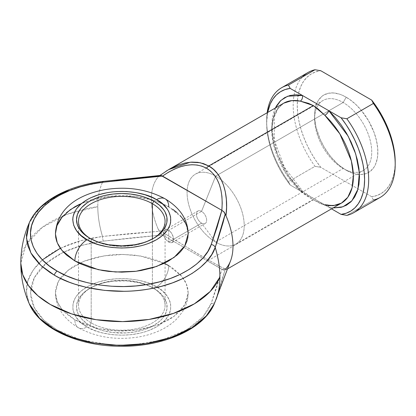 <?xml version="1.0" encoding="UTF-8"?>
<svg xmlns="http://www.w3.org/2000/svg" width="416" height="416" viewBox="0 0 416 416"><rect width="100%" height="100%" fill="white"/><g stroke="black" fill="none" stroke-linecap="round" stroke-linejoin="round"><path stroke-width="0.31" stroke-dasharray="2.08 1.56" d="M102.809 181.459A4.326 0.718 -96.8 0 0 102.492 182.286L80.553 186.56L58.932 194.797L40.763 207.163L29.328 222.685M90.49 238.618A43.285 24.991 0 0 0 91.187 239.028L89.757 238.207L91.187 239.028A43.285 24.991 180 0 1 90.49 238.618M91.187 322.904A43.285 24.991 180 0 1 91.187 287.565A43.285 24.991 180 0 1 152.396 287.565L153.826 288.392A45.302 26.156 0 0 0 89.757 288.392A45.302 26.156 0 0 0 89.757 325.38L91.187 322.904L91.187 239.028L91.187 322.904A43.285 24.991 0 0 0 138.356 328.323A43.285 24.991 0 0 0 165.074 305.235A43.285 24.991 0 0 0 152.396 287.565A43.285 24.991 0 0 0 105.227 282.147A43.285 24.991 0 0 0 78.51 305.235A43.285 24.991 0 0 0 91.187 322.904L89.757 325.38L86.772 323.476L81.838 319.212L78.442 314.475L77.36 311.984L76.492 306.883L77.36 301.782L78.442 299.291L81.838 294.554L84.126 292.354L86.772 290.29L93.054 286.666L100.438 283.816L104.458 282.719L112.954 281.232L126.235 280.857L139.131 282.719L146.962 285.137L150.53 286.666L156.811 290.29L161.746 294.554L163.644 296.873L166.223 301.782L166.878 304.32L166.878 309.447L165.142 314.475L161.746 319.212L159.458 321.417L153.826 325.38L146.962 328.63L143.146 329.95L134.945 331.911L126.235 332.914L112.954 332.535L104.458 331.048L100.438 329.95L96.626 328.63L89.757 325.38A45.302 26.156 0 0 0 153.826 325.38A45.302 26.156 0 0 0 153.826 288.392L152.396 287.565L152.396 238.997L152.396 287.565A43.285 24.991 180 0 1 153.426 288.179A43.285 24.991 180 0 1 151.871 323.206A43.285 24.991 180 0 1 91.187 322.904M188.157 233.849L186.311 224.869L181.678 217.334L168.719 206.752A17.311 9.994 120 0 0 165.136 198.827M168.719 265.652A17.311 9.994 -60 0 1 156.478 286.858C147.727 280.197 113.251 272.308 87.105 286.858C61.906 301.954 75.566 321.859 87.105 326.908C95.857 333.575 130.333 341.458 156.478 326.908C181.678 311.813 168.017 291.912 156.478 286.858A17.311 9.994 120 0 0 168.719 265.652L181.678 276.234L186.311 283.769L188.157 292.75L184.808 304.772L174.049 316.368L156.718 325.328L135.985 330.179L115.643 330.902L98.27 328.578L74.864 319.842A17.311 9.994 120 0 0 78.452 327.766A17.311 9.994 120 0 0 87.105 326.908L94.541 330.434L98.67 331.859L103.022 333.05L112.221 334.662L121.794 335.208L131.362 334.662L140.566 333.05L144.914 331.859L149.048 330.434L156.478 326.908L159.713 324.849L165.053 320.237L168.735 315.104L170.612 309.66L170.612 304.106L169.905 301.361L167.112 296.046L162.578 291.148L159.713 288.917L152.911 284.991L149.048 283.338L140.566 280.717L136.032 279.781L126.599 278.699L116.984 278.699L107.552 279.781L98.67 281.908L90.672 284.991L87.105 286.858L81.006 291.148L76.471 296.046L74.849 298.662L72.977 304.106L72.977 309.66L74.849 315.104L78.53 320.237L81.006 322.618L87.105 326.908A17.311 9.994 -60 0 1 78.452 327.766A17.311 9.994 -60 0 1 74.864 319.842L84.921 324.605L96.398 328.146L108.846 330.33L121.794 331.063L134.742 330.33L147.191 328.146L158.662 324.605L168.719 319.842L173.092 317.054L180.32 310.809L183.108 307.414L185.302 303.872L186.883 300.222L187.84 296.504L188.157 292.75L187.84 288.995L186.883 285.272L185.302 281.627L183.108 278.086L180.32 274.685L173.092 268.44L168.719 265.652L158.662 260.889L147.191 257.348L134.742 255.169L121.794 254.431L115.289 254.618L108.846 255.169L96.398 257.348L84.921 260.889L74.864 265.652L70.491 268.44L63.263 274.685L60.476 278.086L58.282 281.627L56.701 285.272L55.744 288.995L55.427 292.75L55.744 296.504L56.701 300.222L58.282 303.872L60.476 307.414L63.263 310.809L66.612 314.033L74.864 319.842L61.906 309.26L57.273 301.73L55.427 292.75L58.432 281.351L68.099 270.228L83.892 261.295L103.277 255.954L122.954 254.436L140.39 255.965L165.074 263.702M168.719 230.313L168.719 242.096L165.802 239.517L163.774 235.882L163.342 233.423L164.284 230.599L164.97 230.038L166.722 229.658L168.719 230.313L201.552 211.359L215.649 176.124L343.169 102.502L346.232 97.204A44.725 25.823 -120 0 0 314.605 115.461A44.725 25.823 -120 0 0 346.232 170.238L343.169 168.47A40.399 23.322 60 0 1 314.605 118.997A40.399 23.322 60 0 1 343.169 102.502A40.399 23.322 -120 0 0 322.972 100.5A40.399 23.322 -120 0 0 316.779 132.87A40.399 23.322 -120 0 0 343.169 168.47L215.649 242.096A40.399 23.322 60 0 1 212.727 240.235A40.399 23.322 60 0 1 188.734 204.615A40.399 23.322 60 0 1 195.452 174.127A40.399 23.322 60 0 1 215.649 176.124A40.399 23.322 -120 0 0 187.122 190.949A40.399 23.322 -120 0 0 212.727 240.235A40.399 23.322 -120 0 0 215.649 242.096L201.552 223.142A7.212 4.165 60 0 1 196.451 214.308A7.212 4.165 60 0 1 201.552 211.359A7.212 4.165 -120 0 0 197.943 211.006A7.212 4.165 -120 0 0 196.836 216.783A7.212 4.165 -120 0 0 201.552 223.142L168.719 242.096L165.802 239.517L163.774 235.882L163.342 233.423L163.769 231.369L164.97 230.038L166.722 229.658L168.719 230.313L170.633 231.915L172.77 235.487L173.545 239.309L172.77 242.039L171.47 242.788L168.719 242.096L201.552 223.142A7.212 4.165 -120 0 0 205.156 223.496A7.212 4.165 -120 0 0 206.263 217.719A7.212 4.165 -120 0 0 201.552 211.359L168.719 230.313L171.47 232.991L173.196 236.808L173.456 240.396L172.188 242.533L170.633 242.798L168.719 242.096L168.719 230.313M346.232 170.238L340.059 165.974L337.054 163.363L331.323 157.321L328.661 153.941L323.866 146.63L319.935 138.824L315.968 126.849L314.756 119.127L314.756 111.972L315.214 108.685L317.013 102.877L318.339 100.402L321.786 96.439L323.866 94.988L328.661 93.21L334.131 92.992L340.059 94.338L343.132 95.586L349.331 99.169L355.41 104.073L361.14 110.12L368.592 120.806L374.124 132.605L376.496 140.592L377.707 148.309L377.707 155.47L377.25 158.751L375.45 164.564L374.124 167.034L370.677 171.002L366.293 173.529L361.14 174.533L355.41 173.966L352.399 173.098L346.232 170.238A44.725 25.823 -120 0 0 359.455 174.528A44.725 25.823 -120 0 0 377.125 143.738A44.725 25.823 -120 0 0 346.232 97.204L343.169 102.502L215.649 176.124L201.552 211.359A7.212 4.165 60 0 1 206.653 220.194A7.212 4.165 60 0 1 201.552 223.142L215.649 242.096A40.399 23.322 -120 0 0 244.213 225.602A40.399 23.322 -120 0 0 215.649 176.124A40.399 23.322 60 0 1 242.039 211.723A40.399 23.322 60 0 1 235.846 244.093A40.399 23.322 60 0 1 215.649 242.096L343.169 168.47A40.399 23.322 -120 0 0 363.371 170.472A40.399 23.322 -120 0 0 369.564 138.102A40.399 23.322 -120 0 0 343.169 102.502A40.399 23.322 60 0 1 370.458 141.482A40.399 23.322 60 0 1 359.315 172.016A40.399 23.322 60 0 1 343.169 168.47L346.232 170.238L343.169 168.47M131.555 345.16L161.569 340.194L186.347 330.028L202.909 316.945L211.208 303.415A4.326 3.463 -160.3 0 0 215.212 301.517A4.326 3.463 19.7 0 1 211.208 303.415L221.884 269.256L217.017 286.385L211.208 303.415L207.922 310.242L203.081 316.753L196.768 322.832L189.103 328.364L180.222 333.258L170.284 337.412L159.468 340.766L147.976 343.247L136.006 344.822L123.781 345.452L111.519 345.129L99.445 343.86L87.771 341.666L76.716 338.588L66.472 334.688L57.231 330.023L49.156 324.688L42.39 318.776L37.06 312.39L33.264 305.651L31.07 298.678L30.508 291.6L31.6 284.544L34.32 277.633L38.626 270.998L44.429 264.753L51.631 259.012L60.102 253.885L69.69 249.46L80.215 245.814L91.494 243.022L103.319 241.124L132.818 237.77L162.484 234.962L221.884 269.256L223.818 269.724L225.233 269.272L215.212 301.517A86.33 49.842 -120 0 0 216.133 299.343A86.33 49.842 60 0 1 215.212 301.517L220.693 285.381L225.233 269.272L225.966 268.596L226.574 269.287L226.356 269.469L223.475 268.299L208.754 260.213L185.24 246.22L158.402 229.59L159.416 231.27L130.874 233.522L102.492 236.439A86.33 49.842 60 0 1 97.807 206.658L67.08 214.287L42.354 227.297L26.338 244.254L20.8 263.297A100.994 58.308 180 0 1 97.807 206.658A86.33 49.842 -120 0 0 102.492 236.439L90.137 238.42L78.354 241.342L67.356 245.149L57.34 249.772L48.49 255.133L40.966 261.123L34.902 267.649L30.404 274.581C27.804 279.869 26.473 284.736 26.421 289.177L27.004 296.572L29.302 303.857M324.865 205.187A4.326 3.136 -78 0 1 326.716 204.859A4.326 3.136 102 0 0 324.865 205.187L313.347 199.826L300.264 190.986A4.326 1.628 -46.7 0 1 302.302 190.663A4.326 1.628 133.3 0 0 300.264 190.986L285.298 172.468L273.775 145.397L271.778 131.102L273.062 118.529L277.337 109.034L283.712 103.178A57.71 33.322 -120 0 0 300.264 190.986L305.074 194.792L313.347 199.826L208.754 260.213L313.347 199.826L320.59 203.746L324.865 205.187A57.71 33.322 -120 0 0 341.422 203.133M63.263 215.784L66.612 212.56M79.69 204.23L90.506 200.054L102.528 197.184L115.289 195.718L128.3 195.718L141.055 197.184L153.078 200.054L163.894 204.23L173.092 209.539M176.972 212.56L180.32 215.784M331.51 208.858L328.848 207.324L333.096 207.938L328.848 207.324L331.51 208.858M160.519 175.412L158.402 176.722A57.71 33.322 -120 0 0 151.382 199.909A57.71 33.322 -120 0 0 158.402 229.59A57.71 33.322 60 0 1 151.382 199.909A57.71 33.322 60 0 1 158.402 176.722L165.344 171.652M165.448 171.579L166.265 171.059M166.686 170.789L168.594 169.64M130.874 178.875L145.116 177.299M67.356 190.996L78.354 187.19L90.137 184.267L102.492 182.286C99.388 189.16 97.822 197.288 97.807 206.658A86.33 49.842 60 0 1 102.492 182.286L116.667 180.544M221.848 269.235L206.591 260.426A4.326 2.501 120 0 0 208.754 260.213L221.452 267.275L226.564 269.448L225.966 268.596A57.71 33.322 -120 0 0 230.63 260.645M373.386 200.049L371.696 196.721L320.767 167.315A69.254 39.983 -120 0 1 298.225 94.843A69.254 39.983 -120 0 1 320.767 70.72L315.635 71.906L311.007 74.105L306.951 77.277L303.54 81.37L300.83 86.325L298.86 92.05L297.664 98.462L297.263 105.446L297.664 112.897L298.86 120.687L300.83 128.69L303.54 136.776L306.951 144.81L311.007 152.662L315.635 160.207L320.767 167.315L371.696 196.721L373.386 200.049L346.861 215.363L373.386 200.049A72.14 41.647 -120 0 0 380.26 197.371M308.121 72.426A72.14 41.647 -120 0 0 294.107 94.822A72.14 41.647 -120 0 0 314.995 166.338L288.47 181.652A72.14 41.647 60 0 1 267.171 112.726A72.14 41.647 -120 0 0 266.656 120.76A72.14 41.647 -120 0 0 288.47 181.652L290.16 184.985L285.033 177.876L280.4 170.331L276.349 162.479L272.938 154.445L270.223 146.359L268.252 138.356L267.056 130.567L266.656 123.115L267.628 112.46M275.387 107.983L273.931 111.571L272.303 118.404L271.757 126.064L272.303 134.352L273.931 143.068L276.598 151.991L280.238 160.893L284.762 169.567L290.056 177.783L295.984 185.344L302.401 192.052L290.16 184.985L328.848 207.324L302.401 192.052L289.167 176.519L277.415 154.201L271.825 128.872L275.387 107.983M371.696 196.721L376.823 195.53L381.456 193.336L385.512 190.164L388.924 186.066L391.633 181.116L393.604 175.386L394.8 168.979L395.2 161.99A69.254 39.983 -120 0 1 371.696 196.721M302.364 77.038A72.14 41.647 60 0 0 294.107 94.822A72.14 41.647 60 0 0 314.995 166.338L320.767 167.315L314.995 166.338L288.47 181.652L290.16 184.985A69.254 39.983 60 0 1 266.656 123.115A69.254 39.983 60 0 1 267.634 112.46M326.69 204.854C324.88 204.547 322.218 203.408 318.698 201.432L309.088 195.775L302.312 190.668A4.326 1.628 -46.7 0 1 302.401 192.052A4.326 1.628 133.3 0 0 302.302 190.663L284.43 167.372L274.279 140.156L274.42 116.542L278.143 108.347L283.712 103.178M326.716 204.859A4.326 3.136 -78 0 1 328.848 207.324A4.326 3.136 102 0 0 326.716 204.859M153.093 238.618A43.285 24.991 180 0 1 91.187 239.028A43.285 24.991 0 0 0 152.396 239.028A43.285 24.991 0 0 0 153.098 238.618M168.719 206.752L154.996 200.673L134.815 196.279L108.789 196.274L81.916 203.221M153.826 288.392L152.396 287.565M29.328 303.914L26.499 292.895L27.68 281.382L33.082 270.124L42.38 259.86M60.304 248.269L81.297 240.51L102.492 236.439A4.326 0.718 -96.8 0 0 103.319 241.124L83.054 245.014L62.977 252.429L45.776 263.546L34.32 277.633L30.488 293.036L34.278 307.783L43.997 320.346L57.231 330.023L80.496 339.763L111.946 345.155M225.233 269.272L223.818 269.724L221.884 269.256M162.484 234.962L159.416 231.27L162.484 234.962L103.319 241.124A4.326 0.718 83.2 0 1 102.492 236.439L159.416 231.27L158.402 229.59C175.344 240.308 196.196 252.99 208.754 260.213A4.326 2.501 -60 0 1 206.591 260.426L162.521 234.983M168.636 169.614L158.402 176.722L159.416 175.88L102.492 182.286M159.416 175.88L160.878 175.401M91.187 239.028L89.757 238.207M91.187 287.565L89.757 288.392M188.157 292.75C188.079 299.686 186.144 306.082 182.359 311.943L177.804 317.808C173.607 322.296 168.589 326.056 162.744 329.082C155.459 332.852 147.394 335.483 138.559 336.981C116.34 340.439 96.304 337.366 78.452 327.766C63.492 318.796 55.817 307.122 55.427 292.75M78.51 305.235L78.51 221.359M314.605 118.997L314.605 115.461M195.452 174.127L322.972 100.5M227.547 268.876L226.554 269.454C224.312 270.15 223.059 270.244 222.784 269.724L158.772 232.82M164.975 230.038L197.943 211.006M172.188 242.533L205.156 223.496M235.846 244.093L363.371 170.472M266.656 120.76L266.656 123.115M165.074 305.235L165.074 221.359M152.396 239.028L153.826 238.207M159.936 175.458L158.954 176.218"/><path stroke-width="0.62" d="M102.492 182.286A4.326 0.718 83.2 0 1 102.809 181.459C68.058 185.453 38.407 201.458 29.328 222.685L26.463 238.233L30.909 252.954L40.96 265.465L54.34 275.163A4.326 2.501 -60 0 1 57.231 271.123C37.981 260.806 23.098 239.382 34.32 218.733C44.595 197.917 77.418 184.735 103.319 182.224A4.326 0.718 -96.8 0 0 102.809 181.459A4.326 0.718 83.2 0 1 103.319 182.224L91.494 184.122L80.215 186.914L69.69 190.559L60.102 194.984L51.631 200.112L44.429 205.852L38.626 212.098L34.32 218.733L31.6 225.644L30.508 232.7L31.07 239.777L33.264 246.75L37.06 253.49L42.39 259.875L49.156 265.788L57.231 271.123L66.472 275.787L76.716 279.692L87.771 282.766L99.445 284.96L111.519 286.229L123.781 286.551L136.006 285.922L147.976 284.346L159.468 281.866L170.284 278.512L180.222 274.357L189.103 269.464L196.768 263.931L203.081 257.852L207.922 251.342L211.208 244.514L217.017 227.484L221.884 210.356L162.484 176.062L132.818 178.87L103.319 182.224L162.484 176.062L160.878 175.401L221.848 210.335L222.227 203.169L221.92 196.394L220.938 190.091L219.289 184.345L216.996 179.223L214.089 174.803L210.605 171.132L206.591 168.256L202.093 166.213L197.168 165.032L191.885 164.731L186.311 165.303L180.508 166.748L174.559 169.047L168.537 172.172L162.521 176.082C179.53 164.388 194.22 161.777 206.591 168.256C218.384 175.729 223.47 189.753 221.848 210.335L211.208 244.514C206.856 259.47 184.028 278.418 147.976 284.346C112.206 290.831 75.098 282.235 57.231 271.123A4.326 2.501 120 0 0 54.34 275.163L49.956 272.459L42.188 266.568L38.834 263.411L33.27 256.745L31.08 253.261L27.94 246.085L27.004 242.419L26.421 235.024L29.328 222.685L30.404 220.428L34.902 213.496L40.966 206.97L48.49 200.975L57.34 195.619L67.356 190.996M152.396 203.689A43.285 24.991 0 0 0 91.541 203.486A43.285 24.991 0 0 0 90.49 238.618A43.285 24.991 180 0 1 78.51 221.359A43.285 24.991 180 0 1 105.227 198.276A43.285 24.991 180 0 1 152.396 203.689L152.396 238.997L152.396 203.689A43.285 24.991 180 0 1 165.074 221.359A43.285 24.991 180 0 1 153.093 238.618A43.285 24.991 0 0 0 152.396 203.689L153.826 201.219L152.396 203.689M89.757 238.207L89.757 238.207A45.302 26.156 180 0 1 89.757 201.219A45.302 26.156 180 0 1 153.826 201.219L159.458 205.182L163.644 209.7L165.142 212.118L166.878 217.147L166.878 222.274L166.223 224.817L163.644 229.72L159.458 234.244L153.826 238.207L146.962 241.457L143.146 242.778L134.945 244.743L121.794 245.866L108.644 244.743L100.438 242.778L96.626 241.457L89.757 238.207L84.126 234.244L79.94 229.72L77.36 224.817L76.492 219.71L77.36 214.609L79.94 209.7L81.838 207.381L86.772 203.117L89.757 201.219L93.054 199.493L100.438 196.643L104.458 195.546L112.954 194.059L121.794 193.554L130.629 194.059L139.131 195.546L143.146 196.643L146.962 197.964L153.826 201.219A45.302 26.156 180 0 1 153.826 238.207A45.302 26.156 180 0 1 89.757 238.207M81.916 203.221L70.361 209.633L61.89 217.355L56.956 225.664L55.427 233.849L57.273 242.83L61.906 250.359L74.864 260.941A17.311 9.994 -60 0 1 87.105 239.736C75.566 234.686 61.906 214.781 87.105 199.685C113.251 185.136 147.727 193.024 156.478 199.685L152.911 197.818L144.914 194.735L136.032 192.613L126.599 191.526L116.984 191.526L112.221 191.937L107.552 192.613L98.67 194.735L90.672 197.818L87.105 199.685L81.006 203.975L76.471 208.874L74.849 211.489L72.977 216.934L72.738 219.71L73.684 225.238L76.471 230.552L81.006 235.446L87.105 239.736L94.541 243.261L98.67 244.691L107.552 246.813L112.221 247.489L121.794 248.035L131.362 247.489L140.566 245.877L144.914 244.691L149.048 243.261L156.478 239.736L162.578 235.446L167.112 230.552L169.905 225.238L170.612 222.487L170.612 216.934L168.735 211.489L167.112 208.874L162.578 203.975L156.478 199.685A17.311 9.994 -60 0 1 165.136 198.827A17.311 9.994 120 0 0 156.478 199.685C168.017 204.74 181.678 224.64 156.478 239.736C130.333 254.285 95.857 246.402 87.105 239.736A17.311 9.994 120 0 0 74.864 260.941L98.27 269.677L115.643 272.002L135.985 271.279L156.718 266.427L174.049 257.468L184.808 245.872L188.157 233.849L187.84 237.604L186.883 241.322L185.302 244.972L183.108 248.513L180.32 251.909L176.972 255.138L168.719 260.941L163.894 263.468L153.078 267.639L141.055 270.514L134.742 271.43L121.794 272.163L108.846 271.43L102.528 270.514L90.506 267.639L79.69 263.468L74.864 260.941L66.612 255.138L63.263 251.909L60.476 248.513L58.282 244.972L56.701 241.322L55.744 237.604L55.427 233.849L55.744 230.095L56.701 226.372L58.282 222.726L60.476 219.185L63.263 215.784M50.378 304.528A100.994 58.308 180 0 1 20.8 263.297L22.74 274.674L28.486 285.61L37.82 295.693L50.378 304.528L71.536 313.872L96.19 319.701L122.626 321.604L149.006 319.452L173.488 313.388L194.376 303.841L210.21 291.476L219.898 277.144A100.994 58.308 180 0 1 149.006 319.452A100.994 58.308 180 0 1 50.378 304.528L50.378 304.528M216.133 299.343A86.33 49.842 -120 0 0 216.367 298.724A86.33 49.842 -120 0 0 219.898 277.144A86.33 49.842 60 0 1 216.367 298.724A86.33 49.842 60 0 1 216.133 299.343M211.78 308.651L214.443 303.482L206.31 315.91L192.15 327.564L171.688 337.314L146.406 343.585L119.189 345.431L93.34 342.94L71.349 337.121L54.34 329.316L39.608 318.334L29.302 303.857L33.27 310.898L38.834 317.564L42.188 320.72L52.109 327.985L63.996 334.188L74.698 338.27L86.247 341.484L92.279 342.748L111.062 345.098L123.869 345.436C131.56 345.405 139.984 344.64 149.146 343.138L161.158 340.543L172.453 337.038L182.837 332.696L192.119 327.584L200.127 321.802L206.721 315.453L211.78 308.651M324.865 205.187L333.174 205.722L341.422 203.133A57.71 33.322 -120 0 0 324.865 115.331L317.798 108.732L313.347 105.586L208.754 165.968L213.439 169.348L217.49 173.696L220.849 178.953L223.475 185.037L225.316 191.864L226.356 199.332L226.574 207.324L225.966 215.727A57.71 33.322 60 0 1 225.966 268.596L225.233 269.272M66.612 212.56L74.864 206.752L79.69 204.23M173.092 209.539L176.972 212.56M180.32 215.784L183.108 219.185L185.302 222.726L186.883 226.372L187.84 230.095L188.157 233.849C187.897 219.669 180.222 208 165.136 198.827A17.311 9.994 -60 0 1 168.719 206.752M341.089 117.79L346.221 124.904L350.849 132.444L354.905 140.301L358.316 148.335L361.031 156.421L362.996 164.424L364.192 172.214L364.593 179.66L364.192 186.649L362.996 193.055L361.031 198.786L358.316 203.736L354.905 207.834L350.849 211.006L346.221 213.205L341.089 214.391L331.51 208.858L341.089 214.391L346.861 215.363A72.14 41.647 -120 0 0 346.861 118.768A72.14 41.647 60 0 1 353.735 212.685A72.14 41.647 60 0 1 346.861 215.363L341.089 214.391A69.254 39.983 60 0 0 341.089 117.79L328.848 110.724L341.089 117.79L346.861 118.768L341.089 117.79M326.69 204.854C332.576 206.029 337.485 205.457 341.422 203.133L347.797 197.278L352.066 187.788L353.35 175.209L351.354 160.919L339.836 133.848L324.865 115.331A4.326 1.628 133.3 0 0 328.848 110.724A4.326 1.628 -46.7 0 1 324.865 115.331L313.347 105.586L300.264 101.124A4.326 3.136 102 0 0 302.401 95.456L328.848 110.724L348.145 136.162L355.722 153.993L359.367 172.765L357.916 189.264L351.853 200.871L342.93 206.799L333.096 207.938L341.198 207.308L346.492 205.202L351.01 201.755L354.65 197.054L357.318 191.209L358.946 184.376L359.492 176.717L358.946 168.428L357.318 159.713L354.65 150.79L351.01 141.882L346.492 133.214L341.198 124.998L335.27 117.437L328.848 110.724L302.401 95.456L295.984 94.754L290.056 95.467L284.762 97.573L280.238 101.02L276.598 105.726L275.387 107.983L280.8 100.48L287.643 96.226L302.401 95.456L290.16 88.39L302.401 95.456A4.326 3.136 -78 0 1 300.264 101.124A57.71 33.322 -120 0 0 283.712 103.178L168.844 169.494L178.599 164.892L185.24 162.963L191.667 162.105L197.787 162.323L203.512 163.618L208.754 165.968L313.347 105.586L308.438 103.329L300.264 101.124L291.954 100.589L283.712 103.178M166.265 171.059L166.686 170.789M168.594 169.64L159.936 175.458M145.116 177.299L159.416 175.88M116.667 180.544L130.874 178.875M218.031 239.07L215.212 247.364A86.33 49.842 60 0 1 219.898 277.144C219.882 267.753 218.317 257.826 215.212 247.364L211.78 254.498L206.721 261.3L200.127 267.649L192.119 273.432L182.837 278.543L172.453 282.885L161.158 286.39L149.146 288.985C139.984 290.488 131.56 291.252 123.869 291.283L104.712 290.404L86.247 287.331L74.698 284.118L69.228 282.178L59.025 277.696L54.34 275.163C73.008 286.775 111.774 295.755 149.146 288.985C186.815 282.786 210.662 262.99 215.212 247.364A4.326 3.463 -160.3 0 0 211.208 244.514A4.326 3.463 19.7 0 1 215.212 247.364L225.233 213.881L223.137 222.342L218.031 239.07M29.328 222.685C23.676 235.633 20.831 249.174 20.8 263.297C20.831 277.43 23.676 290.966 29.328 303.914C39.837 328.947 79.378 346.377 121.17 346.258C163.384 346.71 203.653 329.207 214.261 303.914L230.63 260.645A57.71 33.322 -120 0 0 225.966 215.727L224.255 212.207L221.884 210.356L223.818 211.744L225.966 215.727C229.008 193.476 221.879 172.869 208.754 165.968A4.326 2.501 120 0 0 206.591 168.256A4.326 2.501 -60 0 1 208.754 165.968L200.247 162.734L190.362 162.193L168.636 169.614M353.735 212.685L380.26 197.371A72.14 41.647 -120 0 0 373.386 103.454L346.861 118.768L373.386 103.454A72.14 41.647 60 0 1 395.2 164.346A72.14 41.647 60 0 1 373.386 200.049M267.628 112.46L270.223 103.995L272.938 99.039L276.349 94.947L280.4 91.775L285.033 89.575L290.16 88.39L288.47 85.056A72.14 41.647 -120 0 0 267.171 112.726A72.14 41.647 60 0 1 281.596 87.74A72.14 41.647 60 0 1 288.47 85.056L314.995 69.742A72.14 41.647 -120 0 0 308.121 72.426L281.596 87.74M395.2 161.99L394.8 154.544L393.604 146.754L391.633 138.752L388.924 130.666L385.512 122.632L381.456 114.774L376.823 107.234L371.696 100.121L320.767 70.72L371.696 100.121L373.386 103.454L371.696 100.121A69.254 39.983 -120 0 1 395.2 161.99L395.2 164.346M267.634 112.46A69.254 39.983 60 0 1 290.16 88.39L288.47 85.056L314.995 69.742L320.767 70.72L314.995 69.742A72.14 41.647 60 0 0 302.364 77.038M165.074 263.702L168.719 265.652M42.38 259.86L60.304 248.269M111.946 345.155L131.555 345.16M341.422 203.133L227.547 268.876M165.136 198.827C147.337 189.254 127.358 186.176 105.191 189.587C79.804 194.22 56.898 207.36 55.427 233.849M102.809 181.459L160.597 175.401"/></g></svg>

